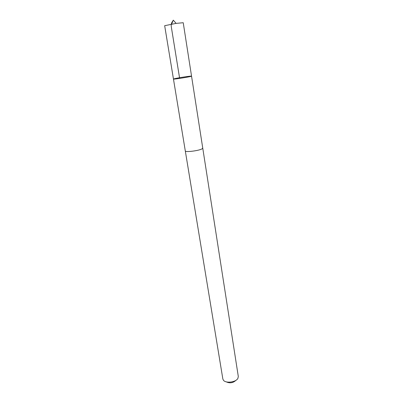 <?xml version="1.0" encoding="UTF-8"?>
<svg xmlns="http://www.w3.org/2000/svg" width="403" height="403" viewBox="0 0 403 403"><rect width="100%" height="100%" fill="white"/><g stroke="black" fill="none" stroke-linecap="round" stroke-linejoin="round"><path stroke-width="0.6" d="M173.456 79.048C173.033 79.593 192.115 76.535 191.546 76.152C191.873 75.719 177.889 77.834 174.328 78.751L173.456 79.048C173.033 79.593 192.115 76.535 191.546 76.152L183.229 22.724L176.121 23.379L164.671 25.696L185.289 150.878M202.739 148.082L202.079 148.838C199.022 150.747 185.042 152.48 185.299 150.929L222.849 378.971L223.378 380.155C225.615 383.591 235.982 382.311 237.906 378.357L238.304 376.498L202.754 148.133L202.084 148.838C199.027 150.747 185.037 152.48 185.294 150.929M235.997 380.271C233.085 382.981 229.826 383.505 226.214 381.837M171.628 24.099L173.3 20.15C172.368 22.11 170.585 22.79 171.441 27.676L179.642 78.409M173.3 20.15L176.121 23.379M202.749 148.133L191.546 76.152"/></g></svg>
